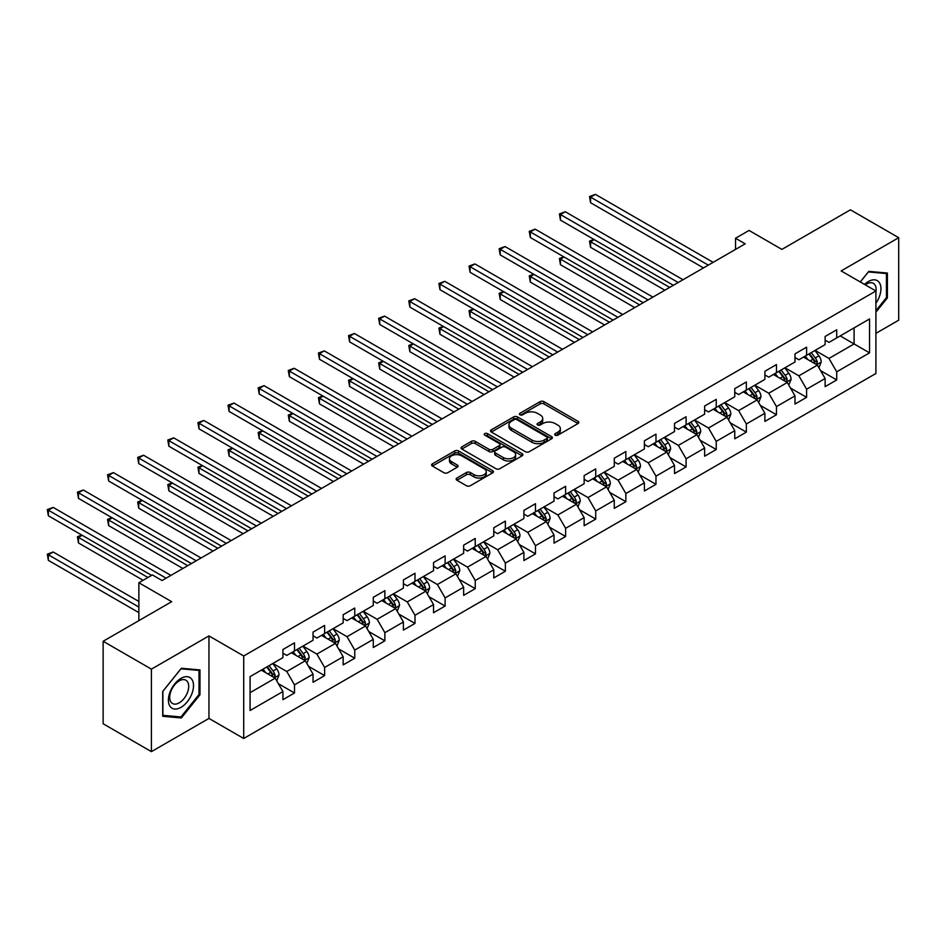 <?xml version="1.0" encoding="UTF-8"?>
<svg xmlns="http://www.w3.org/2000/svg" width="946" height="946" viewBox="0 0 946 946"><rect width="100%" height="100%" fill="white"/><g stroke="black" fill="none" stroke-linecap="round" stroke-linejoin="round"><path stroke-width="1.42" d="M555.231 435.172A1.88 1.088 0 0 0 557.892 435.172L578.03 423.536A2.684 1.549 0 0 0 578.81 422.448A2.684 1.549 0 0 0 578.03 421.348L543.915 401.66A2.684 1.549 0 0 0 540.119 401.66L519.981 413.284A1.88 1.088 0 0 0 519.437 414.052A1.88 1.088 0 0 0 519.981 414.809A1.88 1.088 0 0 0 522.641 414.809L525.243 413.307A8.573 4.955 0 0 1 537.375 413.307L540.213 414.951A8.573 4.955 0 0 1 542.732 418.451A8.573 4.955 0 0 1 540.213 421.951L537.612 423.453A1.88 1.088 0 0 0 537.056 424.222A1.88 1.088 0 0 0 537.612 424.99A1.88 1.088 0 0 0 540.261 424.99L542.874 423.489A8.573 4.955 0 0 1 554.995 423.489L557.844 425.121A8.573 4.955 0 0 1 560.351 428.633A8.573 4.955 0 0 1 557.844 432.133L555.231 433.635A1.88 1.088 0 0 0 554.687 434.403A1.88 1.088 0 0 0 555.231 435.172L555.231 433.635M456.918 478.037A2.684 1.549 0 0 0 456.126 479.125A2.684 1.549 0 0 0 456.918 480.225L466.484 485.747A2.684 1.549 0 0 0 470.28 485.747L492.641 472.834A2.684 1.549 0 0 0 493.422 471.747A2.684 1.549 0 0 0 492.641 470.647L458.526 450.946A2.684 1.549 0 0 0 454.73 450.946L432.369 463.859A2.684 1.549 0 0 0 431.589 464.959A2.684 1.549 0 0 0 432.369 466.047L443.934 472.728A2.684 1.549 0 0 0 447.718 472.728L457.296 467.206A2.684 1.549 0 0 0 458.077 466.106A2.684 1.549 0 0 0 457.296 465.018L451.561 461.707A7.166 4.139 0 0 1 449.456 458.775A7.166 4.139 0 0 1 453.891 454.955A7.166 4.139 0 0 1 461.695 455.854L484.163 468.814A7.166 4.139 0 0 1 486.256 471.747A7.166 4.139 0 0 1 481.833 475.566A7.166 4.139 0 0 1 474.017 474.667L470.28 472.503A2.684 1.549 0 0 0 466.484 472.503L456.918 478.037L456.918 480.225M875.913 333.347L898.7 320.197L898.7 237.694L850.43 209.823L781.881 249.401L749.055 230.446L735.539 238.25L745.188 243.832L162.038 580.513L152.389 574.932L138.861 582.736L138.861 620.647M151.419 669.141L151.419 751.632L208.96 718.416L208.96 635.913L151.419 669.141L103.138 641.27L171.687 601.691L138.861 582.736M208.96 635.913L243.713 655.98L875.913 290.99L875.913 373.481L243.713 738.483L243.713 655.98M898.7 237.694L841.16 270.923L875.913 290.99M525.432 451.715A2.684 1.549 0 0 0 529.228 451.715L551.589 438.802A2.684 1.549 0 0 0 552.369 437.714A2.684 1.549 0 0 0 551.589 436.614L517.474 416.914A2.684 1.549 0 0 0 513.678 416.914L491.317 429.827A2.684 1.549 0 0 0 490.525 430.927A2.684 1.549 0 0 0 491.317 432.015L525.432 451.715M485.523 435.574A1.88 1.088 0 0 1 487.427 435.834L487.427 433.611L522.109 453.631A2.684 1.549 0 0 1 522.902 454.73A2.684 1.549 0 0 1 522.109 455.818L499.748 468.731A2.684 1.549 0 0 1 495.964 468.731L461.837 449.031L461.837 446.843A2.684 1.549 0 0 0 461.057 447.943A2.684 1.549 0 0 0 461.837 449.031M461.837 446.843L471.415 441.321A2.684 1.549 0 0 1 475.199 441.321L489.035 449.315A2.684 1.549 0 0 0 492.831 449.315L499.181 445.649A2.684 1.549 0 0 0 499.961 444.549A2.684 1.549 0 0 0 499.181 443.461L484.778 435.136A1.88 1.088 0 0 1 484.222 434.368A1.88 1.088 0 0 1 485.381 433.374A1.88 1.088 0 0 1 487.427 433.611M151.419 751.632L103.138 723.761L103.138 641.27M278.384 683.686L294.502 692.992L294.502 684.857L313.043 674.155L313.043 682.291L324.62 675.61L324.62 667.462L343.161 656.76L343.161 664.896L354.75 658.215L354.75 650.079L373.28 639.378L373.28 647.513L384.868 640.82L384.868 632.685L403.41 621.983L403.41 630.119L414.998 623.426L414.998 615.29L433.528 604.589L433.528 612.724L445.117 606.043L445.117 597.896L463.658 587.194L463.658 595.341L475.235 588.649L475.235 580.513L493.777 569.811L493.777 577.947L505.365 571.254L505.365 563.118L523.895 552.417L523.895 560.552L535.483 553.859L535.483 545.724L554.025 535.022L554.025 543.158L565.613 536.477L565.613 528.329L584.143 517.628L584.143 525.775L595.732 519.082L595.732 510.946L614.273 500.245L614.273 508.38L625.85 501.687L625.85 493.552L644.392 482.85L644.392 490.986L655.98 484.305L655.98 476.157L674.51 465.456L674.51 473.591L686.098 466.91L686.098 458.775L704.64 448.061L704.64 456.209L716.228 449.516L716.228 441.38L734.758 430.678L734.758 438.814L746.347 432.121L746.347 423.985L764.888 413.284L764.888 421.419L776.465 414.738L776.465 406.591L795.007 395.889L795.007 404.037L806.595 397.344L806.595 389.208L825.125 378.506L825.125 386.642L836.713 379.949L836.713 371.813L869.54 352.858L869.54 318.968L854.096 327.884L854.096 343.942L869.54 352.858M294.502 692.992L282.913 699.685L282.913 691.55L250.087 710.493L250.087 676.603L282.913 657.659L282.913 649.512L294.502 642.831L294.502 650.966L313.043 640.265L313.043 632.129L324.62 625.436L324.62 633.572L343.161 622.87L343.161 614.734L354.75 608.042L354.75 616.177L373.28 605.475L373.28 597.34L384.868 590.659L384.868 598.794L403.41 588.093L403.41 579.945L414.998 573.264L414.998 581.4L433.528 570.698L433.528 562.563L445.117 555.87L445.117 564.005L463.658 553.304L463.658 545.168L475.235 538.475L475.235 546.622L493.777 535.921L493.777 527.773L505.365 521.092L505.365 529.228L523.895 518.526L523.895 510.391L535.483 503.698L535.483 511.833L554.025 501.132L554.025 492.996L565.613 486.303L565.613 494.439L584.143 483.737L584.143 475.602L595.732 468.909L595.732 477.056L614.273 466.354L614.273 458.207L625.85 451.526L625.85 459.661L644.392 448.96L644.392 440.824L655.98 434.131L655.98 442.267L674.51 431.565L674.51 423.43L686.098 416.737L686.098 424.872L704.64 414.171L704.64 406.035L716.228 399.354L716.228 407.49L734.758 396.788L734.758 388.64L746.347 381.959L746.347 390.095L764.888 379.393L764.888 371.258L776.465 364.565L776.465 372.7L795.007 361.999L795.007 353.863L806.595 347.17L806.595 355.318L825.125 344.616L825.125 336.469L836.713 329.787L836.713 337.923L869.54 318.968M291.415 652.752L305.31 660.781L286.78 671.483L272.874 663.453M282.913 653.201L286.78 655.424L294.502 650.966M286.78 671.483L294.502 684.857M305.31 660.781L313.043 674.155M321.534 635.357L335.44 643.386L316.898 654.088L302.992 646.059M313.043 635.807L316.898 638.03L324.62 633.572M316.898 654.088L324.62 667.462M335.44 643.386L343.161 656.76M351.664 617.963L365.558 625.992L347.028 636.693L333.122 628.664M343.161 618.412L347.028 620.647L354.75 616.177M347.028 636.693L354.75 650.079M365.558 625.992L373.28 639.378M381.782 600.58L395.688 608.597L377.147 619.311L363.24 611.282M373.28 601.017L377.147 603.252L384.868 598.794M377.147 619.311L384.868 632.685M395.688 608.597L403.41 621.983M411.9 583.185L425.806 591.215L407.265 601.916L393.37 593.887M403.41 583.635L407.265 585.858L414.998 581.4M407.265 601.916L414.998 615.29M425.806 591.215L433.528 604.589M442.03 565.791L455.925 573.82L437.395 584.522L423.489 576.492M433.528 566.24L437.395 568.463L445.117 564.005M437.395 584.522L445.117 597.896M455.925 573.82L463.658 587.194M472.149 548.396L486.055 556.425L467.513 567.127L453.607 559.11M463.658 548.846L467.513 551.08L475.235 546.622M467.513 567.127L475.235 580.513M486.055 556.425L493.777 569.811M502.279 531.013L516.173 539.043L497.643 549.744L483.737 541.715M493.777 531.451L497.643 533.686L505.365 529.228M497.643 549.744L505.365 563.118M516.173 539.043L523.895 552.417M532.397 513.619L546.303 521.648L527.762 532.35L513.855 524.321M523.895 514.068L527.762 516.291L535.483 511.833M527.762 532.35L535.483 545.724M546.303 521.648L554.025 535.022M562.515 496.224L576.421 504.253L557.88 514.955L543.985 506.926M554.025 496.674L557.88 498.909L565.613 494.439M557.88 514.955L565.613 528.329M576.421 504.253L584.143 517.628M592.645 478.842L606.54 486.859L588.01 497.561L574.104 489.543M584.143 479.279L588.01 481.514L595.732 477.056M588.01 497.561L595.732 510.946M606.54 486.859L614.273 500.245M622.764 461.447L636.67 469.476L618.128 480.178L604.222 472.149M614.273 461.896L618.128 464.119L625.85 459.661M618.128 480.178L625.85 493.552M636.67 469.476L644.392 482.85M652.894 444.052L666.788 452.082L648.258 462.783L634.352 454.754M644.392 444.502L648.258 446.725L655.98 442.267M648.258 462.783L655.98 476.157M666.788 452.082L674.51 465.456M683.012 426.658L696.918 434.687L678.377 445.389L664.47 437.359M674.51 427.107L678.377 429.342L686.098 424.872M678.377 445.389L686.098 458.775M696.918 434.687L704.64 448.061M713.13 409.275L727.036 417.292L708.495 427.994L694.601 419.977M704.64 409.713L708.495 411.948L716.228 407.49M708.495 427.994L716.228 441.38M727.036 417.292L734.758 430.678M743.26 391.88L757.155 399.91L738.625 410.611L724.719 402.582M734.758 392.33L738.625 394.553L746.347 390.095M738.625 410.611L746.347 423.985M757.155 399.91L764.888 413.284M773.379 374.486L787.285 382.515L768.743 393.217L754.849 385.188M764.888 374.935L768.743 377.158L776.465 372.7M768.743 393.217L776.465 406.591M787.285 382.515L795.007 395.889M803.509 357.091L817.403 365.121L798.873 375.822L784.967 367.793M795.007 357.541L798.873 359.776L806.595 355.318M798.873 375.822L806.595 389.208M817.403 365.121L825.125 378.506M840.19 335.913L854.096 343.942L828.992 358.439L815.085 350.41M825.125 340.146L828.992 342.381L836.713 337.923M828.992 358.439L836.713 371.813M208.96 718.416L243.713 738.483M735.539 238.25L735.539 249.401M250.087 692.661L275.191 678.164L261.285 670.146M275.191 678.164L282.913 691.55M820.596 370.643L836.713 379.949M790.466 388.037L806.595 397.344M760.348 405.42L776.465 414.738M730.229 422.815L746.347 432.121M700.099 440.209L716.228 449.516M669.981 457.604L686.098 466.91M639.851 474.987L655.98 484.305M609.732 492.381L625.85 501.687M579.614 509.776L595.732 519.082M549.484 527.159L565.613 536.477M519.366 544.553L535.483 553.859M489.236 561.948L505.365 571.254M459.117 579.342L475.235 588.649M428.999 596.725L445.117 606.043M398.869 614.12L414.998 623.426M368.751 631.514L384.868 640.82M338.621 648.909L354.75 658.215M308.502 666.291L324.62 675.61M875.913 312.18L887.407 297.895L887.407 273.051L868.771 271.384L860.269 281.955M162.712 716.288L181.348 717.955L199.984 694.766L199.984 669.922L181.348 668.266L162.712 691.443L162.712 716.288M886.437 297.34L887.407 297.895M199.015 694.21L199.984 694.766M179.373 716.82L181.348 717.955M555.988 435.432L557.844 434.356A8.573 4.955 0 0 0 560.351 430.856L560.351 428.633M542.732 418.451L542.732 420.686A8.573 4.955 0 0 1 540.213 424.186L538.357 425.251M577.994 423.56L543.915 403.883A2.684 1.549 0 0 0 540.119 403.883L520.738 415.081M551.589 436.614L551.589 438.802L517.474 419.149A2.684 1.549 0 0 0 513.678 419.149L491.352 432.038L491.317 429.827M546.847 438.471A1.88 1.088 0 0 0 547.403 437.714A1.88 1.088 0 0 0 546.847 436.946L516.906 419.657A1.88 1.088 0 0 0 514.246 419.657L511.502 421.242A8.573 4.955 0 0 0 508.983 424.742A8.573 4.955 0 0 0 511.502 428.242L531.971 440.067A8.573 4.955 0 0 0 544.104 440.067L546.847 438.471L546.847 440.706A1.88 1.088 0 0 0 547.403 439.937L547.403 437.714M508.983 424.742L508.983 426.977A8.573 4.955 0 0 0 511.502 430.477L511.502 428.242M546.847 440.706L544.104 442.29A8.573 4.955 0 0 1 531.971 442.29L511.502 430.477M461.873 449.054L471.415 443.556L471.415 441.321M499.961 444.549L499.961 446.784A2.684 1.549 0 0 1 499.181 447.872L492.831 451.538A2.684 1.549 0 0 1 489.035 451.538L475.199 443.556A2.684 1.549 0 0 0 471.415 443.556M487.427 435.834L522.074 455.842M503.402 457.604A7.166 4.139 0 0 0 511.207 458.491A7.166 4.139 0 0 0 515.641 454.671A7.166 4.139 0 0 0 513.536 451.75L505.625 447.174A2.684 1.549 0 0 0 501.829 447.174L495.479 450.84A2.684 1.549 0 0 0 494.699 451.94A2.684 1.549 0 0 0 495.479 453.028L503.402 457.604L503.402 459.827A7.166 4.139 0 0 0 511.207 460.726A7.166 4.139 0 0 0 515.641 456.906L515.641 454.671M494.699 451.94L494.699 454.163A2.684 1.549 0 0 0 495.479 455.263L495.479 453.028M503.402 459.827L495.479 455.263M486.256 471.747L486.256 473.97A7.166 4.139 0 0 1 481.833 477.801A7.166 4.139 0 0 1 474.017 476.902L470.28 474.738A2.684 1.549 0 0 0 466.484 474.738L456.953 480.249M449.456 458.775L449.456 461.009A7.166 4.139 0 0 0 451.561 463.93L451.561 461.707M457.296 465.018L457.296 467.206L451.561 463.93M492.606 472.858L458.526 453.181A2.684 1.549 0 0 0 454.73 453.181L432.405 466.071M818.929 367.769L821.234 361.975A7.237 4.174 -120 0 0 818.917 355.814L814.932 350.493M807.99 359.681L805.283 356.074M594.242 239.622L590.576 241.75L590.576 247.32L664.861 290.209M816.292 364.482L817.32 362.283A7.237 4.174 -120 0 0 815.251 357.931L811.266 352.61M809.457 353.662L813.879 359.563A3.689 2.129 60 0 1 814.541 360.686L817.32 362.283M808.948 353.958L812.933 359.267A7.237 4.174 60 0 1 815.003 363.631M590.576 247.32L589.512 241.135L669.685 287.418M589.512 241.135L593.816 239.385M708.306 265.128L590.576 197.146L595.401 194.368L713.13 262.338M703.481 267.907L590.576 202.728L590.576 197.146L589.512 196.543L595.401 194.368M590.576 202.728L589.512 196.543M875.913 303.252A17.749 10.252 120 0 0 879.248 296.973A17.749 10.252 120 0 0 878.148 281.258A17.749 10.252 120 0 0 864.549 284.427M885.243 272.85L886.437 273.548L886.437 297.612L875.913 310.714M860.304 281.979L868.381 271.928L886.437 273.548M875.913 291.924A13.433 7.757 120 0 0 873.347 283.351A13.433 7.757 120 0 0 865.318 284.876M180.958 707.372A17.749 10.252 120 0 0 193.516 685.637A17.749 10.252 120 0 0 180.958 678.388A17.749 10.252 120 0 0 168.412 700.135A17.749 10.252 120 0 0 180.958 707.372M179.196 702.843A13.433 7.757 120 0 0 187.982 690.994A13.433 7.757 120 0 0 185.924 680.233A13.433 7.757 120 0 0 179.196 680.895A13.433 7.757 120 0 0 170.422 692.732A13.433 7.757 120 0 0 172.479 703.505A13.433 7.757 120 0 0 179.196 702.843M162.901 691.266L180.958 668.81L199.015 670.418L199.015 694.494L180.958 716.962L162.901 715.342L162.866 691.254M197.82 669.733L199.015 670.418M788.81 385.152L791.104 379.37A7.237 4.174 -120 0 0 788.798 373.209L784.813 367.888M777.86 377.076L775.152 373.457M564.123 257.016L560.458 259.133L560.458 264.714L634.742 307.604M786.161 381.865L787.202 379.677A7.237 4.174 -120 0 0 785.133 375.326L781.148 370.004M779.327 371.057L783.749 376.957A3.689 2.129 60 0 1 784.423 378.081L787.202 379.677M778.83 371.34L782.815 376.662A7.237 4.174 60 0 1 784.884 381.013M560.458 264.714L559.393 258.518L639.567 304.813M559.393 258.518L563.698 256.768M758.68 402.547L760.986 396.764A7.237 4.174 -120 0 0 758.668 390.603L754.683 385.282M747.742 394.47L745.034 390.852M534.005 274.411L530.328 276.528L530.328 282.097L604.612 324.986M756.043 399.259L757.072 397.072A7.237 4.174 -120 0 0 755.003 392.72L751.018 387.399M749.208 388.439L753.631 394.352A3.689 2.129 60 0 1 754.293 395.463L757.072 397.072M748.7 388.735L752.685 394.056A7.237 4.174 60 0 1 754.754 398.408M530.328 282.097L529.263 275.913L609.437 322.208M529.263 275.913L533.579 274.163M678.187 282.511L560.458 214.541L565.282 211.75L683.012 279.732M673.351 285.302L560.458 220.122L560.458 214.541L559.393 213.926L565.282 211.75M560.458 220.122L559.393 213.926M648.057 299.906L530.328 231.936L535.152 229.145L652.894 297.115M643.233 302.696L530.328 237.505L530.328 231.936L529.263 231.321L535.152 229.145M530.328 237.505L529.263 231.321M728.562 419.941L730.856 414.159A7.237 4.174 -120 0 0 728.55 407.986L724.565 402.677M717.612 411.865L714.916 408.246M503.875 291.806L500.209 293.922L500.209 299.492L574.494 342.381M725.913 416.654L726.954 414.466A7.237 4.174 -120 0 0 724.884 410.115L720.899 404.793M719.078 405.834L723.501 411.735A3.689 2.129 60 0 1 724.175 412.858L726.954 414.466M718.582 406.13L722.567 411.451A7.237 4.174 60 0 1 724.636 415.802M500.209 299.492L499.145 293.307L579.319 339.59M499.145 293.307L503.449 291.557M698.444 437.336L700.738 431.542A7.237 4.174 -120 0 0 698.432 425.381L694.447 420.059M687.494 429.248L684.786 425.641M473.757 309.188L470.079 311.305L470.079 316.886L544.364 359.776M695.795 434.037L696.835 431.849A7.237 4.174 -120 0 0 694.754 427.497L690.769 422.176M688.96 423.229L693.383 429.129A3.689 2.129 60 0 1 694.057 430.253L696.835 431.849M688.452 423.512L692.437 428.834A7.237 4.174 60 0 1 694.518 433.185M470.079 316.886L469.027 310.702L549.2 356.985M469.027 310.702L473.331 308.952M668.314 454.719L670.619 448.936A7.237 4.174 -120 0 0 668.302 442.775L664.317 437.454M657.375 446.642L654.667 443.024M443.627 326.583L439.961 328.7L439.961 334.281L514.246 377.158M665.677 451.431L666.705 449.244A7.237 4.174 -120 0 0 664.636 444.892L660.651 439.571M658.842 440.623L663.264 446.524A3.689 2.129 60 0 1 663.926 447.635L666.705 449.244M658.333 440.907L662.318 446.228A7.237 4.174 60 0 1 664.388 450.58M439.961 334.281L438.897 328.085L519.07 374.38M438.897 328.085L443.201 326.335M617.939 317.3L500.209 249.33L505.034 246.539L622.764 314.51M613.114 320.079L500.209 254.9L500.209 249.33L499.145 248.715L505.034 246.539M500.209 254.9L499.145 248.715M587.809 334.683L470.079 266.713L474.916 263.934L592.645 331.904M582.984 337.474L470.079 272.294L470.079 266.713L469.027 266.098L474.916 263.934M470.079 272.294L469.027 266.098M557.691 352.078L439.961 284.107L444.786 281.317L562.515 349.287M552.866 354.868L439.961 289.677L439.961 284.107L438.897 283.493L444.786 281.317M439.961 289.677L438.897 283.493M638.195 472.113L640.489 466.331A7.237 4.174 -120 0 0 638.183 460.17L634.198 454.849M627.245 464.037L624.537 460.418M413.508 343.977L409.843 346.094L409.843 351.664L484.127 394.553M635.546 468.826L636.587 466.638A7.237 4.174 -120 0 0 634.518 462.287L630.533 456.965M628.712 458.006L633.134 463.907A3.689 2.129 60 0 1 633.808 465.03L636.587 466.638M628.215 458.302L632.2 463.623A7.237 4.174 60 0 1 634.269 467.974M409.843 351.664L408.778 345.479L488.952 391.762M408.778 345.479L413.083 343.729M527.572 369.472L409.843 301.502L414.667 298.711L532.397 366.681M522.736 372.263L409.843 307.072L409.843 301.502L408.778 300.887L414.667 298.711M409.843 307.072L408.778 300.887M608.065 489.508L610.371 483.713A7.237 4.174 -120 0 0 608.053 477.553L604.068 472.231M597.127 481.419L594.419 477.813M383.39 361.372L379.713 363.489L379.713 369.058L453.997 411.948M605.428 486.22L606.457 484.033A7.237 4.174 -120 0 0 604.388 479.669L600.403 474.36M598.593 475.4L603.016 481.301A3.689 2.129 60 0 1 603.678 482.425L606.457 484.033M598.085 475.696L602.07 481.017A7.237 4.174 60 0 1 604.139 485.369M379.713 369.058L378.648 362.874L458.822 409.157M378.648 362.874L382.964 361.124M497.442 386.867L379.713 318.897L384.537 316.106L502.279 384.076M492.618 389.646L379.713 324.466L379.713 318.897L378.648 318.282L384.537 316.106M379.713 324.466L378.648 318.282M577.947 506.902L580.241 501.108A7.237 4.174 -120 0 0 577.935 494.947L573.95 489.626M566.997 498.814L564.301 495.207M353.26 378.755L349.594 380.871L349.594 386.453L423.879 429.342M575.298 503.603L576.339 501.415A7.237 4.174 -120 0 0 574.269 497.064L570.284 491.743M568.463 492.795L572.886 498.696A3.689 2.129 60 0 1 573.56 499.819L576.339 501.415M567.967 493.079L571.952 498.4A7.237 4.174 60 0 1 574.021 502.752M349.594 386.453L348.53 380.268L428.704 426.551M348.53 380.268L352.834 378.518M467.324 404.249L349.594 336.279L354.419 333.5L472.149 401.471M462.499 407.04L349.594 341.861L349.594 336.279L348.53 335.664L354.419 333.5M349.594 341.861L348.53 335.664M547.829 524.285L550.123 518.503A7.237 4.174 -120 0 0 547.817 512.342L543.832 507.021M536.879 516.209L534.171 512.59M323.142 396.149L319.464 398.266L319.464 403.847L393.749 446.725M545.18 520.998L546.22 518.81A7.237 4.174 -120 0 0 544.139 514.458L540.154 509.137M538.345 510.19L542.768 516.09A3.689 2.129 60 0 1 543.442 517.202L546.22 518.81M537.836 510.473L541.822 515.795A7.237 4.174 60 0 1 543.903 520.146M319.464 403.847L318.412 397.651L398.585 443.946M318.412 397.651L322.716 395.901M437.194 421.644L319.464 353.674L324.301 350.883L442.03 418.853M432.369 424.435L319.464 359.244L319.464 353.674L318.412 353.059L324.301 350.883M319.464 359.244L318.412 353.059M517.699 541.68L520.004 535.897A7.237 4.174 -120 0 0 517.687 529.736L513.702 524.415M506.76 533.603L504.052 529.985M293.012 413.544L289.346 415.661L289.346 421.23L363.631 464.119M515.062 538.392L516.09 536.205A7.237 4.174 -120 0 0 514.021 531.853L510.036 526.532M508.227 527.572L512.649 533.473A3.689 2.129 60 0 1 513.311 534.596L516.09 536.205M507.718 527.868L511.703 533.189A7.237 4.174 60 0 1 513.773 537.541M289.346 421.23L288.282 415.046L368.455 461.329M288.282 415.046L292.586 413.296M407.076 439.039L289.346 371.069L294.171 368.278L411.9 436.248M402.251 441.817L289.346 376.638L289.346 371.069L288.282 370.454L294.171 368.278M289.346 376.638L288.282 370.454M487.58 559.074L489.874 553.28A7.237 4.174 -120 0 0 487.568 547.119L483.583 541.798M476.63 550.986L473.922 547.379M262.893 430.927L259.228 433.055L259.228 438.625L333.512 481.514M484.931 555.787L485.972 553.587A7.237 4.174 -120 0 0 483.903 549.236L479.918 543.915M478.097 544.967L482.519 550.868A3.689 2.129 60 0 1 483.193 551.991L485.972 553.587M477.6 545.263L481.585 550.584A7.237 4.174 60 0 1 483.654 554.935M259.228 438.625L258.163 432.44L338.337 478.723M258.163 432.44L262.468 430.69M376.957 456.433L259.228 388.451L264.052 385.672L381.782 453.642M372.121 459.212L259.228 394.033L259.228 388.451L258.163 387.848L264.052 385.672M259.228 394.033L258.163 387.848M457.45 576.457L459.756 570.675A7.237 4.174 -120 0 0 457.438 564.514L453.453 559.192M446.512 568.38L443.804 564.762M232.775 448.321L229.098 450.438L229.098 456.019L303.382 498.909M454.813 573.17L455.842 570.982A7.237 4.174 -120 0 0 453.773 566.63L449.788 561.309M447.978 562.362L452.401 568.262A3.689 2.129 60 0 1 453.063 569.386L455.842 570.982M447.47 562.645L451.455 567.967A7.237 4.174 60 0 1 453.524 572.318M229.098 456.019L228.033 449.823L308.207 496.118M228.033 449.823L232.349 448.073M346.827 473.816L229.098 405.846L233.922 403.055L351.664 471.037M342.003 476.607L229.098 411.427L229.098 405.846L228.033 405.231L233.922 403.055M229.098 411.427L228.033 405.231M427.332 593.851L429.626 588.069A7.237 4.174 -120 0 0 427.32 581.908L423.335 576.587M416.382 585.775L413.686 582.157M202.645 465.716L198.979 467.832L198.979 473.402L273.264 516.291M424.683 590.564L425.724 588.377A7.237 4.174 -120 0 0 423.654 584.025L419.669 578.704M417.848 579.744L422.271 585.657A3.689 2.129 60 0 1 422.945 586.768L425.724 588.377M417.352 580.04L421.337 585.361A7.237 4.174 60 0 1 423.406 589.713M198.979 473.402L197.915 467.218L278.089 513.512M197.915 467.218L202.219 465.467M316.709 491.211L198.979 423.24L203.804 420.45L321.534 488.42M311.884 494.001L198.979 428.81L198.979 423.24L197.915 422.625L203.804 420.45M198.979 428.81L197.915 422.625M397.214 611.246L399.508 605.464A7.237 4.174 -120 0 0 397.202 599.291L393.217 593.982M386.264 603.17L383.556 599.551M172.527 483.11L168.849 485.227L168.849 490.797L243.134 533.686M394.565 607.959L395.605 605.771A7.237 4.174 -120 0 0 393.524 601.42L389.539 596.098M387.73 597.139L392.152 603.04A3.689 2.129 60 0 1 392.827 604.163L395.605 605.771M387.221 597.434L391.206 602.756A7.237 4.174 60 0 1 393.288 607.107M168.849 490.797L167.797 484.612L247.97 530.895M167.797 484.612L172.101 482.862M286.579 508.605L168.849 440.635L173.686 437.844L291.415 505.814M281.754 511.384L168.849 446.205L168.849 440.635L167.797 440.02L173.686 437.844M168.849 446.205L167.797 440.02M367.083 628.641L369.389 622.846A7.237 4.174 -120 0 0 367.072 616.686L363.087 611.364M356.145 620.552L353.437 616.946M142.397 500.493L138.731 502.61L138.731 508.191L213.016 551.08M364.447 625.341L365.475 623.154A7.237 4.174 -120 0 0 363.406 618.802L359.421 613.481M357.612 614.533L362.034 620.434A3.689 2.129 60 0 1 362.696 621.557L365.475 623.154M357.103 614.829L361.088 620.138A7.237 4.174 60 0 1 363.158 624.49M138.731 508.191L137.667 502.007L217.84 548.29M137.667 502.007L141.971 500.257M256.461 525.988L138.731 458.018L143.556 455.239L261.285 523.209M251.636 528.779L138.731 463.599L138.731 458.018L137.667 457.403L143.556 455.239M138.731 463.599L137.667 457.403M336.965 646.023L339.259 640.241A7.237 4.174 -120 0 0 336.953 634.08L332.968 628.759M326.015 637.947L323.307 634.328M112.278 517.888L108.613 520.004L108.613 525.586L182.885 568.463M334.316 642.736L335.357 640.548A7.237 4.174 -120 0 0 333.288 636.197L329.303 630.876M327.482 631.928L331.904 637.829A3.689 2.129 60 0 1 332.578 638.94L335.357 640.548M326.985 632.212L330.97 637.533A7.237 4.174 60 0 1 333.039 641.885M108.613 525.586L107.548 519.389L187.722 565.684M107.548 519.389L111.853 517.639M226.342 543.382L108.613 475.412L113.437 472.622L231.167 540.592M221.506 546.173L108.613 480.982L108.613 475.412L107.548 474.797L113.437 472.622M108.613 480.982L107.548 474.797M306.835 663.418L309.141 657.636A7.237 4.174 -120 0 0 306.823 651.475L302.838 646.153M295.897 655.342L293.189 651.723M82.16 535.282L78.483 537.399L78.483 542.969L143.118 580.288M304.198 660.131L305.227 657.943A7.237 4.174 -120 0 0 303.158 653.591L299.173 648.27M297.363 649.311L301.786 655.211A3.689 2.129 60 0 1 302.448 656.335L305.227 657.943M296.855 649.606L300.84 654.928A7.237 4.174 60 0 1 302.909 659.279M78.483 542.969L77.418 536.784L147.943 577.498M77.418 536.784L81.734 535.034M196.212 560.777L78.483 492.807L83.307 490.016L201.049 557.986M191.388 563.568L78.483 498.376L78.483 492.807L77.418 492.192L83.307 490.016M78.483 498.376L77.418 492.192M276.717 680.813L279.011 675.018A7.237 4.174 -120 0 0 276.705 668.857L272.72 663.536M265.767 672.724L263.071 669.118M138.861 601.467L53.189 552.003L48.364 554.794L48.364 560.363L138.861 612.618M274.068 677.525L275.109 675.338A7.237 4.174 -120 0 0 273.039 670.974L269.054 665.665M267.233 666.705L271.656 672.606A3.689 2.129 60 0 1 272.33 673.729L275.109 675.338M266.737 667.001L270.722 672.322A7.237 4.174 60 0 1 272.791 676.674M48.364 560.363L47.3 554.179L138.861 607.036M47.3 554.179L53.189 552.003M166.094 578.172L48.364 510.201L53.189 507.411L170.919 575.381M151.608 575.381L48.364 515.771L48.364 510.201L47.3 509.587L53.189 507.411M48.364 515.771L47.3 509.587M557.844 434.356L557.844 432.133M537.612 424.99L537.612 423.453M540.213 424.186L540.213 421.951M519.981 414.809L519.981 413.284M540.119 403.883L540.119 401.66M543.915 403.883L543.915 401.66M578.03 423.536L578.03 421.348M513.678 419.149L513.678 416.914M517.474 419.149L517.474 416.914M531.971 442.29L531.971 440.067M544.104 442.29L544.104 440.067M475.199 443.556L475.199 441.321M489.035 451.538L489.035 449.315M492.831 451.538L492.831 449.315M499.181 447.872L499.181 445.649M522.109 455.818L522.109 453.631M466.484 474.738L466.484 472.503M470.28 474.738L470.28 472.503M474.017 476.902L474.017 474.667M432.369 466.047L432.369 463.859M454.73 453.181L454.73 450.946M458.526 453.181L458.526 450.946M492.641 472.834L492.641 470.647M816.694 364.707L821.187 362.117M815.251 357.931L818.917 355.814M810.107 360.911L812.933 359.267M786.564 382.101L791.057 379.512M785.133 375.326L788.798 373.209M779.977 378.294L782.815 376.662M756.445 399.496L760.939 396.906M755.003 392.72L758.668 390.603M749.859 395.688L752.685 394.056M726.327 416.89L730.809 414.289M724.884 410.115L728.55 407.986M719.729 413.083L722.567 411.451M696.197 434.273L700.69 431.683M694.754 427.497L698.432 425.381M689.61 430.477L692.437 428.834M666.079 451.668L670.572 449.078M664.636 444.892L668.302 442.775M659.492 447.86L662.318 446.228M635.948 469.062L640.442 466.473M634.518 462.287L638.183 460.17M629.362 465.255L632.2 463.623M605.83 486.445L610.324 483.855M604.388 479.669L608.053 477.553M599.244 482.649L602.07 481.017M575.712 503.84L580.194 501.25M574.269 497.064L577.935 494.947M569.114 500.044L571.952 498.4M545.582 521.234L550.075 518.645M544.139 514.458L547.817 512.342M538.995 517.427L541.822 515.795M515.464 538.629L519.957 536.027M514.021 531.853L517.687 529.736M508.877 534.821L511.703 533.189M485.333 556.012L489.827 553.422M483.903 549.236L487.568 547.119M478.747 552.216L481.585 550.584M455.215 573.406L459.709 570.816M453.773 566.63L457.438 564.514M448.629 569.598L451.455 567.967M425.097 590.801L429.579 588.211M423.654 584.025L427.32 581.908M418.499 586.993L421.337 585.361M394.967 608.195L399.46 605.594M393.524 601.42L397.202 599.291M388.38 604.388L391.206 602.756M364.849 625.578L369.342 622.988M363.406 618.802L367.072 616.686M358.262 621.782L361.088 620.138M334.718 642.973L339.212 640.383M333.288 636.197L336.953 634.08M328.132 639.165L330.97 637.533M304.6 660.367L309.094 657.777M303.158 653.591L306.823 651.475M298.014 656.559L300.84 654.928M274.482 677.75L278.964 675.16M273.039 670.974L276.705 668.857M267.884 673.954L270.722 672.322"/></g></svg>
